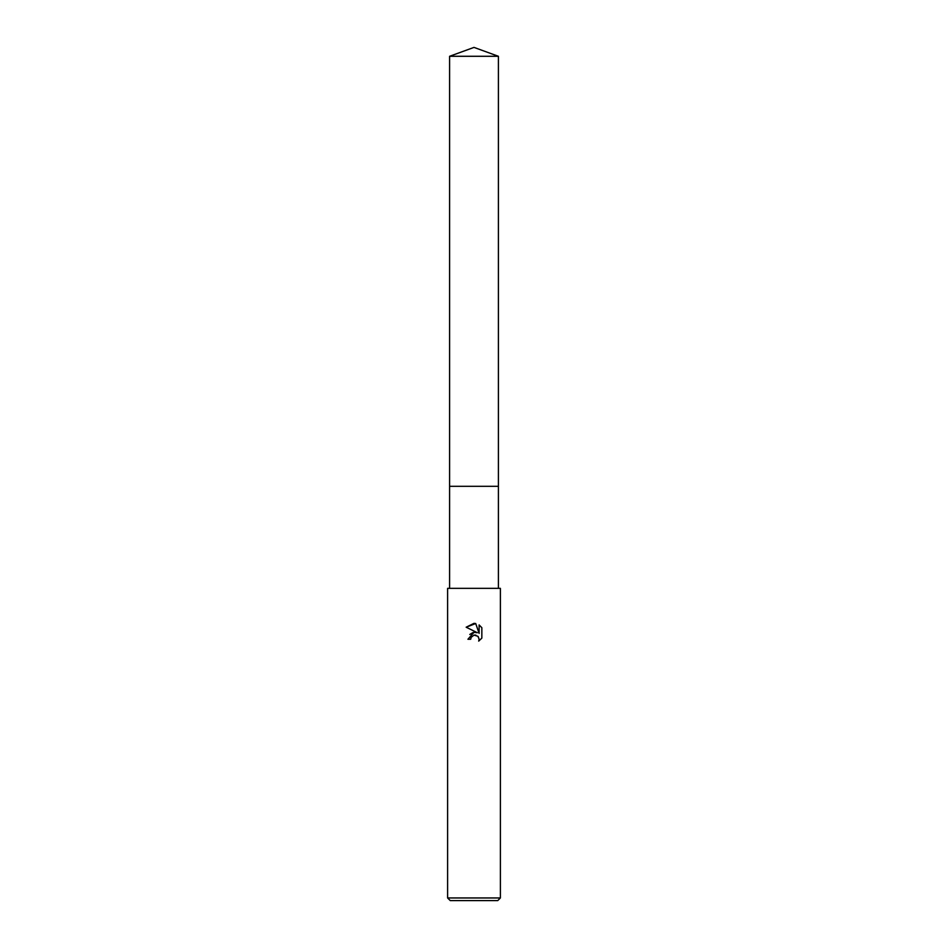 <?xml version="1.0" encoding="UTF-8"?>
<svg xmlns="http://www.w3.org/2000/svg" width="948" height="948" viewBox="0 0 948 948"><rect width="100%" height="100%" fill="white"/><g stroke="black" fill="none" stroke-linecap="round" stroke-linejoin="round"><path stroke-width="1.42" d="M449.589 56.288L498.411 56.288L474 47.4L449.589 56.288L449.589 486.312L498.411 486.312L498.411 588.341M474 635.124L471.144 637.352L470.706 639.26L467.933 639.26L474 632.328L477.365 632.731L466.155 627.209L474 623.346L475.706 623.535L479.119 633.383L479.119 624.945L481.845 627.695L481.845 638.099L478.693 641.121L479.131 639.236L477.899 636.262L474 635.124L475.849 635.124M474 897.957L500.39 897.957L500.39 588.341L447.61 588.341L447.61 897.957L474 897.957M447.61 897.957L450.253 900.6L497.747 900.6L500.39 897.957M470.706 639.26L470.99 637.72M478.207 636.606L479.131 639.236L478.693 641.121L481.845 638.099M477.365 632.731L473.822 632.352M472.993 632.529L469.793 634.473M481.845 627.695L479.119 624.945M475.706 623.535L466.155 627.209M449.589 588.341L449.589 486.312L498.411 486.312L498.411 56.288"/></g></svg>
